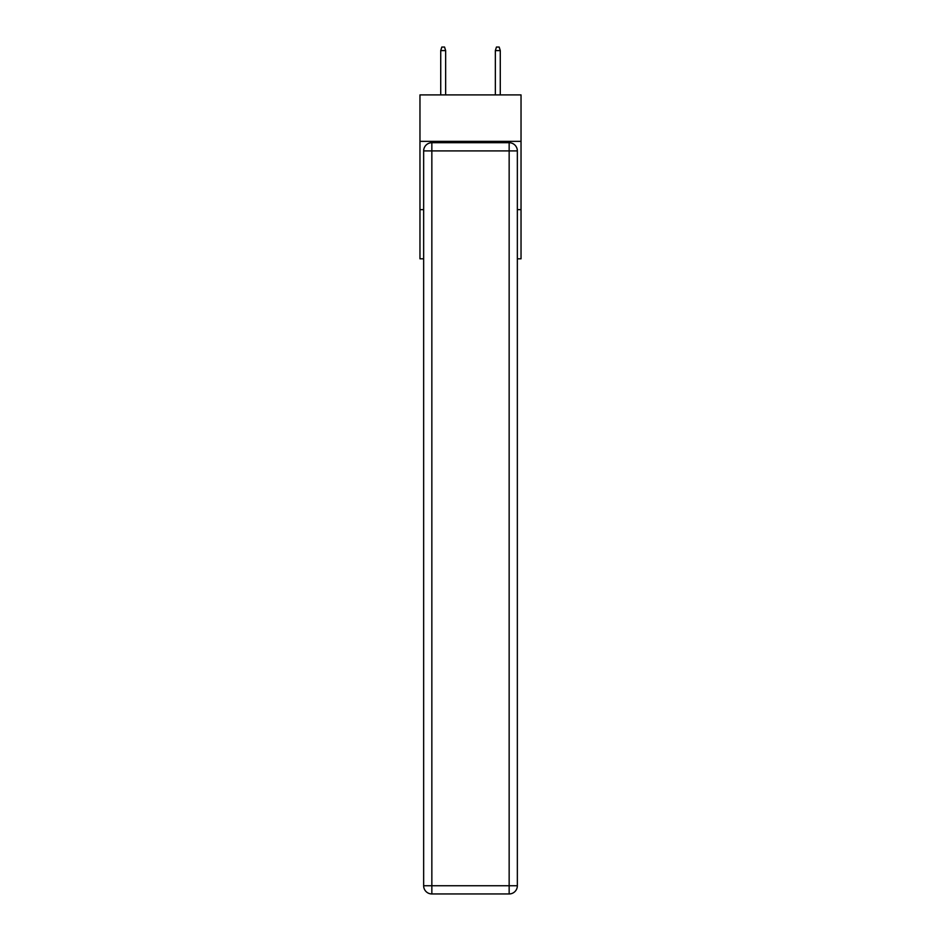 <?xml version="1.0" encoding="UTF-8"?>
<svg xmlns="http://www.w3.org/2000/svg" width="941" height="941" viewBox="0 0 941 941"><rect width="100%" height="100%" fill="white"/><g stroke="black" fill="none" stroke-linecap="round" stroke-linejoin="round"><path stroke-width="1.41" d="M521.032 141.35L521.032 94.912L419.968 94.912L419.968 141.35L521.032 141.35L521.032 258.81L517.35 258.81M423.65 209.643L419.968 209.643L419.968 141.35M521.032 209.643L517.35 209.643M419.968 209.643L419.968 258.81L423.65 258.81M431.848 142.714L509.152 142.714A8.198 8.198 0 0 1 517.35 150.913L517.35 885.752A8.198 8.198 0 0 1 509.152 893.95L431.848 893.95L431.848 885.752L509.152 885.752L509.152 150.913L431.848 150.913L431.848 885.752L423.65 885.752L423.65 150.913L431.848 150.913L431.848 142.714A8.198 8.198 0 0 0 423.65 150.913A8.198 8.198 0 0 1 431.848 142.714M423.65 885.752A8.198 8.198 0 0 0 431.848 893.95A8.198 8.198 0 0 1 423.65 885.752M445.646 94.912L445.646 50.602L440.729 50.602L440.729 94.912M440.729 50.602L441.811 47.05L444.552 47.05L445.646 50.602M495.354 50.602L496.448 47.05L499.189 47.05L500.271 50.602L495.354 50.602L495.354 94.912M500.271 50.602L500.271 94.912M509.152 893.95A8.198 8.198 0 0 0 517.35 885.752L509.152 885.752L509.152 893.95M517.35 150.913A8.198 8.198 0 0 0 509.152 142.714L509.152 150.913L517.35 150.913"/></g></svg>
